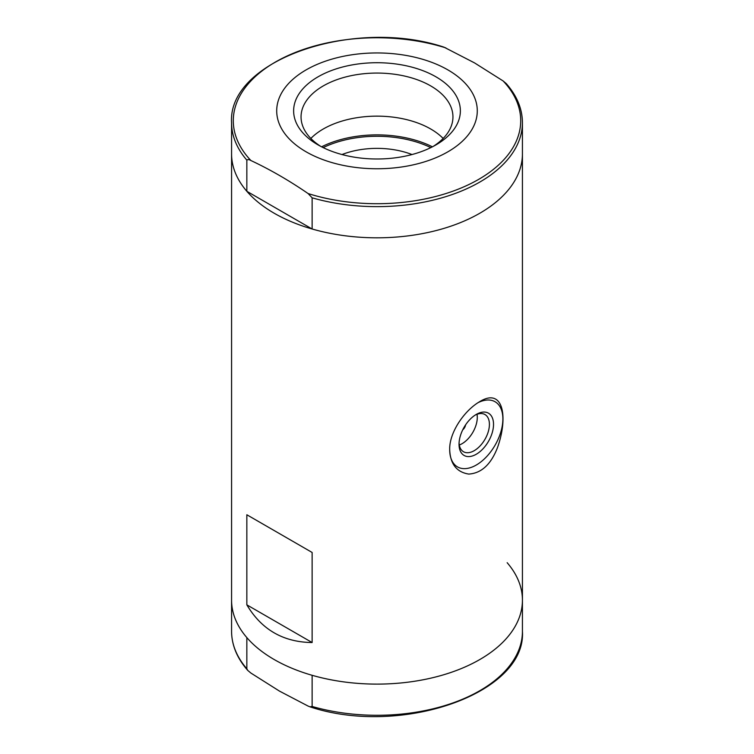 <?xml version="1.0" encoding="UTF-8"?>
<svg xmlns="http://www.w3.org/2000/svg" width="754" height="754" viewBox="0 0 754 754"><rect width="100%" height="100%" fill="white"/><g stroke="black" fill="none" stroke-linecap="round" stroke-linejoin="round"><path stroke-width="1.13" d="M522.428 122.676A145.428 83.958 180 0 1 312.128 197.821L308.094 193.552C289.159 180.545 270.092 169.537 250.884 160.517C249.169 159.471 247.821 159.339 246.841 160.131A145.428 83.958 180 0 1 231.572 122.676C227.454 60.348 353.56 16.984 444.04 47.182L474.511 62.884L503.116 80.951L506.264 83.609C516.924 95.777 522.315 108.802 522.428 122.676L522.428 153.854A145.428 83.958 180 0 1 377 237.812A145.428 83.958 180 0 1 231.572 153.854L231.572 600.146A145.428 83.958 0 0 0 246.841 637.601L246.841 668.77L247.736 670.391L250.884 673.049L279.489 691.116L308.094 706.074L309.96 706.818L312.128 706.47L312.128 675.292A145.428 83.958 0 0 0 522.428 600.146A145.428 83.958 180 0 1 377 684.114A145.428 83.958 180 0 1 231.572 600.146L231.572 631.324A145.428 83.958 0 0 0 246.841 668.77M497.48 447.64C490.939 464.464 481.354 473.276 468.743 474.077C456.651 472.155 450.298 464.03 449.695 449.723C449.139 432.711 464.2 410.544 479.827 401.571C503.323 387.207 508.441 416.953 497.48 447.64M312.128 552.465L246.841 514.765L312.128 552.465L312.128 642.54L246.841 604.849C261.553 629.628 283.316 642.191 312.128 642.54M246.841 514.765L246.841 604.849M477.998 402.693A37.606 21.715 -60 0 1 501.278 409.394A37.606 21.715 -60 0 1 494.643 445.944A37.606 21.715 -60 0 1 476.283 465.029A37.606 21.715 -60 0 1 449.695 449.704M476.283 454.238A24.392 14.081 -60 0 1 459.035 444.276A24.392 14.081 -60 0 1 476.283 414.408A24.392 14.081 -60 0 1 493.531 424.361A24.392 14.081 -60 0 1 476.283 454.238M475.227 415.058A21.48 12.403 -60 0 1 484.963 414.53A21.48 12.403 -60 0 1 488.253 431.74A21.48 12.403 -60 0 1 474.228 450.666A21.48 12.403 -60 0 1 463.484 451.731A21.48 12.403 -60 0 1 459.073 443.032M477.028 414.276A21.48 12.403 -60 0 1 462.098 443.672A21.48 12.403 -60 0 1 459.299 444.983M465.586 424.879A5.014 2.893 -60 0 1 462.758 429.78M246.841 160.131L246.841 191.299A145.428 83.958 180 0 1 231.572 153.854L231.572 122.676M412.014 154.542A62.686 36.192 0 0 0 341.986 154.542M435.953 76.823A83.364 48.133 180 0 1 435.953 144.891A83.364 48.133 180 0 1 318.047 144.891A83.364 48.133 180 0 1 318.047 76.823A83.364 48.133 180 0 1 435.953 76.823M447.923 69.915A100.291 57.907 180 0 1 402.956 166.785A100.291 57.907 180 0 1 280.12 95.871A100.291 57.907 180 0 1 447.923 69.915M312.128 706.47A145.428 83.958 0 0 0 522.428 631.324L522.428 153.854A145.428 83.958 180 0 1 312.128 228.999L246.841 191.299M312.128 197.821L312.128 228.999M320.799 146.408A75.947 43.845 180 0 1 301.053 116.917A75.947 43.845 180 0 1 347.933 76.399A75.947 43.845 180 0 1 430.704 85.909A75.947 43.845 180 0 1 452.947 116.917A75.947 43.845 180 0 1 433.201 146.408M310.846 138.453A75.947 43.845 180 0 1 430.704 128.991A75.947 43.845 180 0 1 443.154 138.453M522.428 600.146A145.428 83.958 0 0 0 507.159 562.701M503.116 80.951A143.712 82.978 180 0 1 478.62 179.405A143.712 82.978 180 0 1 308.094 193.552M250.884 160.517A143.712 82.978 180 0 1 275.38 62.064A143.712 82.978 180 0 1 445.906 47.926M321.581 146.813A84.627 48.859 180 0 1 432.419 146.813M323.174 147.614A83.619 48.275 180 0 1 430.826 147.614M309.96 706.818C400.44 737.016 526.546 693.652 522.428 631.324M247.736 670.391C237.076 658.223 231.685 645.198 231.572 631.324"/></g></svg>
